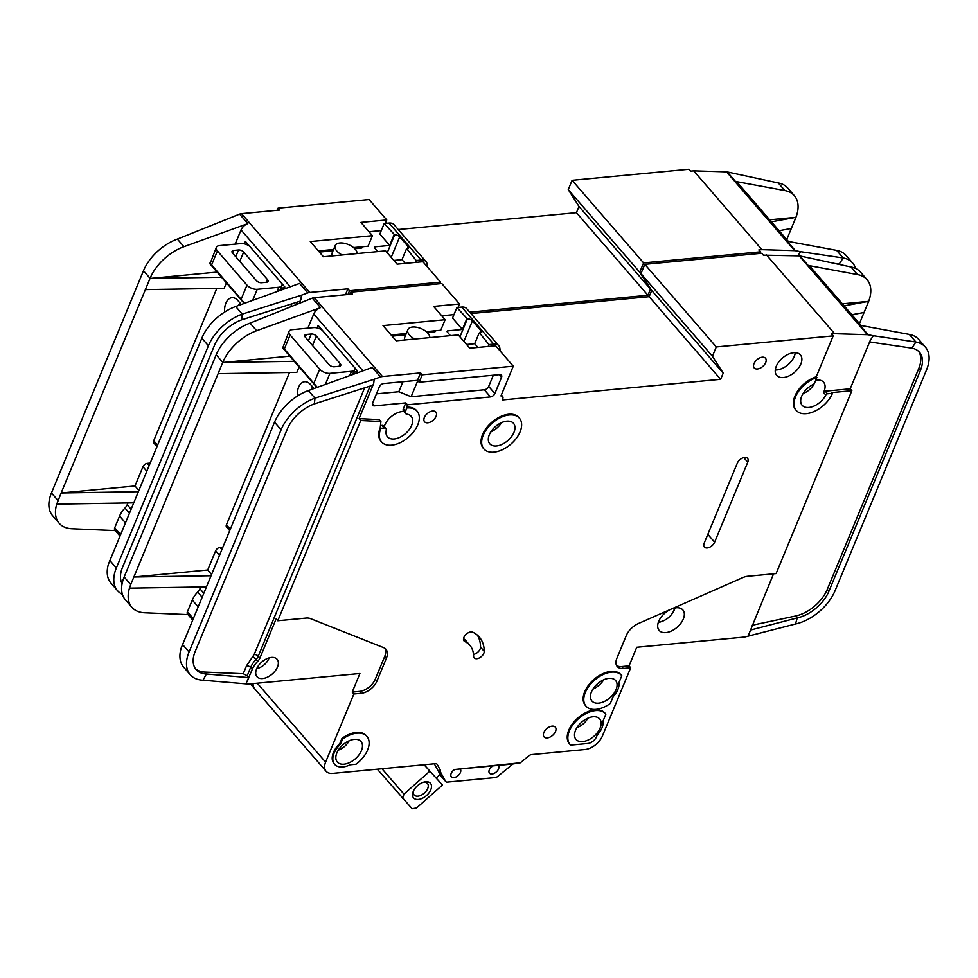 <?xml version="1.0" encoding="UTF-8"?>
<svg xmlns="http://www.w3.org/2000/svg" width="978" height="978" viewBox="0 0 978 978"><rect width="100%" height="100%" fill="white"/><g stroke="black" fill="none" stroke-linecap="round" stroke-linejoin="round"><path stroke-width="1.47" d="M451.188 773.415A5.868 3.509 -40.9 0 1 454.574 769.515L460.1 769.001A5.868 3.509 -40.9 0 1 460.235 769.136A5.868 3.509 -40.9 0 1 460.406 772.547A5.868 3.509 -40.9 0 1 456.005 777.009A5.868 3.509 -40.9 0 1 451.359 776.825A5.868 3.509 -40.9 0 1 451.188 773.415M489.33 769.808A5.868 3.509 -40.9 0 1 492.716 765.908L498.242 765.383A5.868 3.509 -40.9 0 1 498.377 765.529A5.868 3.509 -40.9 0 1 498.548 768.928A5.868 3.509 -40.9 0 1 494.147 773.39A5.868 3.509 -40.9 0 1 489.501 773.207A5.868 3.509 -40.9 0 1 489.33 769.808M336.848 752.95A15.66 9.364 -40.9 0 1 348.596 741.043A15.66 9.364 -40.9 0 1 360.992 741.532A15.66 9.364 -40.9 0 1 361.444 750.615A15.66 9.364 -40.9 0 1 349.696 762.534A15.66 9.364 -40.9 0 1 337.3 762.033A15.66 9.364 -40.9 0 1 336.848 752.95M591.458 691.911A15.66 9.364 -40.9 0 1 603.218 680.003A15.66 9.364 -40.9 0 1 615.602 680.505A15.66 9.364 -40.9 0 1 616.067 689.588A15.66 9.364 -40.9 0 1 604.306 701.495A15.66 9.364 -40.9 0 1 591.922 700.994A15.66 9.364 -40.9 0 1 591.458 691.911M575.541 730.346A15.66 9.364 -40.9 0 1 587.289 718.439A15.66 9.364 -40.9 0 1 599.685 718.94A15.66 9.364 -40.9 0 1 600.137 728.023A15.66 9.364 -40.9 0 1 588.389 739.93A15.66 9.364 -40.9 0 1 575.993 739.429A15.66 9.364 -40.9 0 1 575.541 730.346M513.951 432.398A15.66 9.364 139.1 0 0 513.487 423.315A15.66 9.364 139.1 0 0 501.103 422.826A15.66 9.364 139.1 0 0 489.342 434.733A15.66 9.364 139.1 0 0 489.795 443.816A15.66 9.364 139.1 0 0 502.191 444.305A15.66 9.364 139.1 0 0 513.951 432.398M269.121 657.876A11.748 7.017 -40.9 0 1 268.864 658.561A11.748 7.017 -40.9 0 1 256.737 668.597M814.148 383.743A12.922 7.726 -40.9 0 1 803.158 393.449M674.527 608.059A12.922 7.726 -40.9 0 1 673.769 610.7A12.922 7.726 -40.9 0 1 658.487 621.935M414.819 339.024A11.748 6.051 -157.5 0 1 407.875 329.659A11.748 6.051 -157.5 0 1 412.557 327.031A11.748 6.051 -157.5 0 1 424.122 330.136A11.748 6.051 -157.5 0 1 429.807 337.606M407.875 329.659L404.794 337.104A11.748 6.051 22.5 0 0 404.855 339.965M349.109 740.811A12.922 7.726 -40.9 0 1 338.29 750.175A15.66 9.364 139.1 0 0 338.437 750.126M587.802 718.207A12.922 7.726 -40.9 0 1 576.983 727.571A15.66 9.364 139.1 0 0 577.13 727.522M423.462 782.253A8.814 5.269 -40.9 0 1 427.447 783.439A8.814 5.269 -40.9 0 1 427.716 788.549A8.814 5.269 -40.9 0 1 421.102 795.248A8.814 5.269 -40.9 0 1 414.134 794.967A8.814 5.269 -40.9 0 1 413.523 790.847M413.254 791.459A11.161 6.663 -40.9 0 1 424.391 781.997A11.161 6.663 -40.9 0 1 430.785 789.796A11.161 6.663 -40.9 0 1 418.498 799.442A11.161 6.663 -40.9 0 1 413.144 791.728A11.161 6.663 -40.9 0 1 413.254 791.459M384.244 426.579A15.66 9.364 -40.9 0 1 384.77 425.124A15.66 9.364 -40.9 0 1 403.89 411.518M720.627 379.305L649.147 296.689L651.715 290.49L640.957 273.644L712.436 356.249L723.194 373.107L720.627 379.305L502.227 399.978L502.741 398.743A3.912 2.335 -40.9 0 0 502.631 396.469A3.912 2.335 -40.9 0 0 500.956 395.931L513.279 366.175L422.227 374.794L419.146 382.227L499.746 374.598A3.912 2.335 -40.9 0 1 501.421 375.136A3.912 2.335 -40.9 0 1 501.531 377.41L494.856 393.535A3.912 2.335 -40.9 0 1 490.491 396.921L407.447 404.782L405.625 411.383A3.912 2.335 139.1 0 0 405.736 413.657A3.912 2.335 139.1 0 0 406.824 414.195A15.66 9.364 -40.9 0 1 411.176 416.322A15.66 9.364 -40.9 0 1 411.628 425.406A15.66 9.364 -40.9 0 1 399.88 437.325A15.66 9.364 -40.9 0 1 387.484 436.824A15.66 9.364 -40.9 0 1 386.249 430.198A3.912 2.335 139.1 0 0 385.943 428.535A3.912 2.335 139.1 0 0 384.256 427.997L380.87 428.327L380.259 427.606L380.907 421.542L360.723 420.528L277.789 620.773L306.077 618.096A15.66 9.364 -40.9 0 1 310.429 618.609L383.535 647.607A15.66 9.364 -40.9 0 1 385.894 649.245A15.66 9.364 -40.9 0 1 386.359 658.328L376.933 681.079A14.095 8.423 -40.9 0 1 361.237 693.28L353.853 693.977L325.601 762.18A15.66 9.364 139.1 0 0 326.065 771.263A15.66 9.364 139.1 0 0 332.777 773.415L435.516 763.684A3.912 2.335 -40.9 0 1 437.068 764.234A3.912 2.335 -40.9 0 1 437.239 764.478L436.848 764.026M832.474 393.315A23.496 14.034 -40.9 0 1 814.833 411.176A23.496 14.034 -40.9 0 1 796.251 410.43A23.496 14.034 -40.9 0 1 795.554 396.799A23.496 14.034 -40.9 0 1 816.862 377.484L814.491 383.193A1.565 0.941 -40.9 0 1 813.329 384.378A15.66 9.364 139.1 0 0 801.703 396.224A15.66 9.364 139.1 0 0 802.168 405.308A15.66 9.364 139.1 0 0 813.953 406.078A15.66 9.364 139.1 0 0 825.799 395.026A1.565 0.941 -40.9 0 1 827.486 393.779L825.236 391.176L850.2 388.804L851.85 390.699L831.85 392.594L832.474 393.315L827.486 393.779M815.725 380.21A15.66 9.364 -40.9 0 1 823.598 382.202A15.66 9.364 -40.9 0 1 824.063 391.286A15.66 9.364 -40.9 0 1 823.537 392.41A1.565 0.941 -40.9 0 1 825.236 391.176M658.707 621.372A15.66 9.364 -40.9 0 1 670.468 609.453A15.66 9.364 -40.9 0 1 682.852 609.954A15.66 9.364 -40.9 0 1 683.316 619.037A15.66 9.364 -40.9 0 1 671.556 630.944A15.66 9.364 -40.9 0 1 659.172 630.455A15.66 9.364 -40.9 0 1 658.707 621.372M483.878 448.939L483.266 448.23A23.496 14.034 -40.9 0 1 482.57 434.599A23.496 14.034 -40.9 0 1 500.21 416.738A23.496 14.034 -40.9 0 1 518.792 417.484L519.404 418.193A23.496 14.034 -40.9 0 1 520.1 431.824A23.496 14.034 -40.9 0 1 502.46 449.684A23.496 14.034 -40.9 0 1 483.878 448.939A23.496 14.034 -40.9 0 1 483.193 435.308A23.496 14.034 -40.9 0 1 500.822 417.447A23.496 14.034 -40.9 0 1 519.404 418.193M776.251 366.298A15.66 9.364 -40.9 0 1 788.011 354.378A15.66 9.364 -40.9 0 1 800.395 354.88A15.66 9.364 -40.9 0 1 800.86 363.963A15.66 9.364 -40.9 0 1 789.099 375.87A15.66 9.364 -40.9 0 1 776.715 375.369A15.66 9.364 -40.9 0 1 776.251 366.298M775.273 369.977A15.66 9.364 139.1 0 0 794.283 356.371A15.66 9.364 139.1 0 0 795.261 352.679M754.014 363.633A7.433 4.45 -40.9 0 1 759.588 357.972A7.433 4.45 -40.9 0 1 765.481 358.217A7.433 4.45 -40.9 0 1 765.701 362.52A7.433 4.45 -40.9 0 1 760.114 368.18A7.433 4.45 -40.9 0 1 754.221 367.948A7.433 4.45 -40.9 0 1 754.014 363.633M570.076 744.551L569.453 743.842A23.496 14.034 -40.9 0 1 568.768 730.224A23.496 14.034 -40.9 0 1 586.409 712.351A23.496 14.034 -40.9 0 1 604.991 713.109L605.602 713.818A23.496 14.034 -40.9 0 1 605.883 714.16L603.059 720.982A18.007 10.758 -40.9 0 1 597.228 735.065L596.543 736.703A7.836 4.682 -40.9 0 1 587.827 743.488L570.602 745.114A23.496 14.034 -40.9 0 1 570.076 744.551A23.496 14.034 -40.9 0 1 569.379 730.933A23.496 14.034 -40.9 0 1 587.02 713.072A23.496 14.034 -40.9 0 1 605.602 713.818M543.854 732.583A7.433 4.45 -40.9 0 1 549.44 726.923A7.433 4.45 -40.9 0 1 555.321 727.155A7.433 4.45 -40.9 0 1 555.541 731.471A7.433 4.45 -40.9 0 1 549.954 737.131A7.433 4.45 -40.9 0 1 544.074 736.899A7.433 4.45 -40.9 0 1 543.854 732.583M473.499 654.392A6.259 3.741 139.1 0 0 480.137 649.013A6.259 3.741 139.1 0 0 480.553 647.106A51.675 30.88 139.1 0 0 477.313 635.101M483.829 653.28A6.259 3.741 -40.9 0 1 479.134 658.047A6.259 3.741 -40.9 0 1 474.171 657.852A6.259 3.741 -40.9 0 1 473.584 656.116A39.157 23.399 139.1 0 0 469.856 645.297A39.157 23.399 139.1 0 0 464.88 641.58A6.259 3.741 -40.9 0 1 464.085 640.993A6.259 3.741 -40.9 0 1 465.785 634.624A6.259 3.741 -40.9 0 1 472.765 632.204A51.675 30.88 -40.9 0 1 479.33 637.094A51.675 30.88 -40.9 0 1 484.244 651.385A6.259 3.741 -40.9 0 1 483.829 653.28M585.993 706.116L585.382 705.407A23.496 14.034 -40.9 0 1 584.685 691.788A23.496 14.034 -40.9 0 1 602.326 673.915A23.496 14.034 -40.9 0 1 620.908 674.661L621.519 675.382A23.496 14.034 -40.9 0 1 621.812 675.725L618.976 682.546A18.007 10.758 -40.9 0 1 613.145 696.629L610.321 703.451A23.496 14.034 -40.9 0 1 585.993 706.116A23.496 14.034 -40.9 0 1 585.309 692.497A23.496 14.034 -40.9 0 1 602.937 674.624A23.496 14.034 -40.9 0 1 621.519 675.382M334.635 764.331L334.024 763.622A19.181 11.467 -40.9 0 1 333.461 752.498A19.181 11.467 -40.9 0 1 339.855 743.463L340.478 744.172L342.581 739.087A23.496 14.034 -40.9 0 1 366.909 736.41A23.496 14.034 -40.9 0 1 356.041 764.234L350.124 764.796A19.181 11.467 -40.9 0 1 334.635 764.331A19.181 11.467 -40.9 0 1 334.073 753.207A19.181 11.467 -40.9 0 1 340.478 744.172M424.354 417.484A7.433 4.45 -40.9 0 1 429.941 411.824A7.433 4.45 -40.9 0 1 435.821 412.056A7.433 4.45 -40.9 0 1 436.041 416.371A7.433 4.45 -40.9 0 1 430.454 422.031A7.433 4.45 -40.9 0 1 424.574 421.787A7.433 4.45 -40.9 0 1 424.354 417.484M796.251 410.43L795.627 409.721A23.496 14.034 -40.9 0 1 794.943 396.09A23.496 14.034 -40.9 0 1 816.239 376.774L833.183 335.882L716.287 346.945L712.436 356.249M816.862 377.484L816.239 376.774M256.578 668.976A13.313 7.958 -40.9 0 1 266.566 658.854A13.313 7.958 -40.9 0 1 277.104 659.27A13.313 7.958 -40.9 0 1 277.495 666.996A13.313 7.958 -40.9 0 1 267.495 677.118A13.313 7.958 -40.9 0 1 256.969 676.69A13.313 7.958 -40.9 0 1 256.578 668.976M297.336 396.09A14.095 8.655 84.6 0 1 298.596 387.215A14.095 8.655 84.6 0 1 306.554 381.885A14.095 8.655 84.6 0 1 310.613 384.599L314.011 388.523M312.605 386.897A10.183 6.247 -95.4 0 0 311.725 388.535A10.183 6.247 -95.4 0 0 311.383 389.476M289.512 372.484L226.444 524.758A3.912 2.335 139.1 0 0 226.554 527.032L229.634 530.589M294.292 361.322L222.776 362.373A39.157 23.399 139.1 0 1 256.652 330.723L320.527 307.642A7.836 4.682 -40.9 0 0 313.755 313.975L307.862 328.168M299.121 366.897L296.847 372.361L218.106 373.657L133.876 577.008L207.691 570.015L215.649 550.797L219.451 555.186M317.092 327.911L318.119 325.429L357.557 371.004L356.689 373.107M222.776 547.142L220.013 547.399A3.912 2.335 139.1 0 0 215.649 550.797M195.368 668.597A31.32 18.716 139.1 0 0 204.732 672.082L206.382 673.989A31.32 18.716 -40.9 0 1 196.138 669.588A31.32 18.716 -40.9 0 1 195.209 651.421L287.263 429.208A31.32 18.716 -40.9 0 1 314.354 403.89L314.977 398.144A39.157 23.399 139.1 0 0 281.102 429.794L189.06 652.008A39.157 23.399 139.1 0 0 190.209 674.71L183.644 667.118A39.157 23.399 -40.9 0 1 181.211 647.962L274.537 422.19A39.157 23.399 -40.9 0 1 308.412 390.552L372.288 367.459L380.503 376.958A7.836 4.682 139.1 0 1 382.447 376.506L314.256 297.691A7.836 4.682 139.1 0 0 312.312 298.143L320.527 307.642M198.082 606.763L192.287 600.064A18.79 11.235 -40.9 0 1 197.678 592.093A7.836 4.682 139.1 0 0 199.928 588.768L200.661 586.996M211.492 574.404L207.691 570.015M289.806 356.139L222.727 362.496L218.106 373.657M312.312 298.143L250.075 323.131A39.157 23.399 139.1 0 0 216.199 354.782L124.157 576.996A39.157 23.399 139.1 0 0 125.306 599.697L131.883 607.301A39.157 23.399 139.1 0 0 144.683 612.79L187.972 614.624M206.309 586.898L129.463 588.157L130.722 584.587L133.876 577.008L210.93 575.736M129.451 588.145L129.463 588.157A39.157 23.399 139.1 0 0 131.883 607.301M192.605 619.979L187.531 614.111A3.912 2.335 -40.9 0 1 187.409 611.837L192.287 600.064M277.789 620.773L276.138 618.866L259.903 658.084A7.836 4.682 -40.9 0 1 257.654 661.409A18.79 11.235 139.1 0 0 252.263 669.38L245.93 683.854L248.779 683.977A3.912 2.335 -40.9 0 0 249.182 683.964L359.916 673.487L352.214 692.082L353.853 693.977M352.214 692.082L359.598 691.385A14.095 8.423 139.1 0 0 375.283 679.172L384.709 656.434A15.66 9.364 139.1 0 0 384.965 648.39M190.209 674.71A39.157 23.399 139.1 0 0 203.021 680.211L206.382 673.989L248.84 677.595L247.214 675.712L243.241 673.72L246.517 665.81L254.158 654.514L364.611 387.85M441.726 315.784L453.951 314.623M391.09 334.953L406.273 333.522M426.237 331.628L440.76 330.258L445.124 319.72L382.997 325.601L396.139 340.796L458.279 334.904L469.782 348.205L495.614 345.76L513.279 366.175M253.119 683.598A15.66 9.364 139.1 0 0 254.586 688.646L326.065 771.263M349.867 294.317L350.747 292.178L441.799 283.559L459.464 303.975L433.633 306.42L445.124 319.72M649.147 296.689L470.956 313.559M640.957 273.644L644.82 264.341L716.287 346.945M850.2 388.804L870.273 340.344L873.293 335.723L868.146 334.769A7.836 4.682 139.1 0 0 867.425 334.696L799.234 255.881L763.341 255.172L761.703 253.278L644.82 264.341M454.574 769.515L520.369 762.803L528.927 755.798A3.912 2.335 -40.9 0 1 531.482 754.6L585.003 749.527A15.66 9.364 139.1 0 0 602.436 735.969L630.688 667.766L623.304 668.475A14.095 8.423 -40.9 0 1 617.265 666.531A14.095 8.423 -40.9 0 1 616.861 658.365L626.275 635.614A15.66 9.364 -40.9 0 1 638.573 623.463L742.657 577.68A15.66 9.364 -40.9 0 1 747.803 576.274L776.092 573.597L851.85 390.699M406.42 407.264A23.496 14.034 -40.9 0 1 416.481 410.491L417.093 411.2A23.496 14.034 -40.9 0 1 408.511 437.19A23.496 14.034 -40.9 0 1 381.567 441.946A23.496 14.034 -40.9 0 1 380.87 428.327M381.567 441.946L380.943 441.237A23.496 14.034 -40.9 0 1 380.259 427.606M440.455 770.358L437.239 764.478M339.855 743.463L341.97 738.378A23.496 14.034 -40.9 0 1 366.298 735.7L366.909 736.41M704.172 543.169L737.29 463.205A6.65 3.973 -40.9 0 1 742.29 458.132A6.65 3.973 -40.9 0 1 747.559 458.352A6.65 3.973 -40.9 0 1 747.754 462.215L714.625 542.179A6.65 3.973 -40.9 0 1 709.625 547.252A6.65 3.973 -40.9 0 1 704.368 547.032A6.65 3.973 -40.9 0 1 704.172 543.169M245.93 683.854L203.021 680.211M314.354 403.89L372.911 385.198L373.73 383.29L359.085 418.633L360.723 420.528M247.385 681.165L248.84 677.595M373.73 383.29L374.171 379.244L380.503 376.958M308.412 390.552L314.977 398.144L374.171 379.244M405.736 413.657L403.474 411.053A3.912 2.335 -40.9 0 1 403.364 408.78L405.797 402.887L374.427 405.858A3.912 2.335 -40.9 0 1 372.752 405.32A3.912 2.335 -40.9 0 1 372.63 403.046L379.317 386.921A3.912 2.335 -40.9 0 1 383.669 383.535L417.508 380.332L420.589 372.899L382.447 376.506M420.589 372.899L422.227 374.794M314.256 297.691L352.398 294.085L350.747 292.178M380.907 421.542L379.268 419.648L359.085 418.633M380.479 425.528L382.007 425.393A3.912 2.335 -40.9 0 1 383.682 425.931L385.943 428.535M458.034 307.422L459.464 303.975M616.568 665.48A14.095 8.423 139.1 0 0 621.666 666.568L629.05 665.871L636.751 647.277L744.405 637.081A3.912 2.335 -40.9 0 0 744.808 637.02L795.493 624.001L797.253 617.925L795.615 616.018A31.32 18.716 139.1 0 0 827.278 589.392L918.758 368.523A31.32 18.716 139.1 0 0 918.611 351.359M859.466 323.571L868.66 301.346L844.136 305.857M851.826 314.745L864.051 312.495M795.493 624.001A39.157 23.399 139.1 0 0 835.065 590.712L926.557 369.843A39.157 23.399 139.1 0 0 925.408 347.141A39.157 23.399 139.1 0 0 915.909 342.007L911.887 348.156A31.32 18.716 -40.9 0 1 919.479 352.263A31.32 18.716 -40.9 0 1 920.408 370.43L918.758 368.523M842.388 303.828L868.66 301.346A39.157 23.399 139.1 0 0 867.07 279.72L860.493 272.116A39.157 23.399 139.1 0 0 850.994 266.994L799.955 255.967A7.836 4.682 -40.9 0 0 799.234 255.881M867.07 279.72A39.157 23.399 139.1 0 0 857.572 274.598L808.17 265.454A7.836 4.682 -40.9 0 1 810.065 266.481L861.141 325.503M925.408 347.141L918.831 339.537A39.157 23.399 -40.9 0 0 909.332 334.415L859.931 325.283L868.146 334.769M827.278 589.392L828.916 591.287L920.408 370.43M828.916 591.287A31.32 18.716 -40.9 0 1 797.253 617.925L750.236 630.138M773.561 573.829L747.999 636.336M867.425 334.696L834.613 333.694L766.422 254.879M834.613 333.694L831.532 333.987L833.183 335.882M873.293 335.723L915.909 342.007L909.332 334.415M911.887 348.156L869.625 341.933M629.05 665.871L630.688 667.766M723.194 373.107L651.715 290.49M417.508 380.332L419.146 382.227M417.789 380.65L411.127 396.726L484.33 389.794A3.912 2.335 139.1 0 0 488.694 386.408L493.328 375.21M405.797 402.887L407.447 404.782M411.127 396.726L398.816 391.726L402.96 381.713M376.444 393.853L398.816 391.726M407.031 407.973A23.496 14.034 -40.9 0 1 417.093 411.2M434.305 763.794L441.029 776.104A3.912 2.335 139.1 0 0 441.2 776.349A3.912 2.335 139.1 0 0 441.42 776.556M439.856 770.909L445.552 781.324A3.912 2.335 139.1 0 0 445.724 781.569A3.912 2.335 139.1 0 0 447.398 782.107L495.149 777.596A3.912 2.335 139.1 0 0 497.826 776.373L512.961 763.989L498.242 765.383M520.369 762.803L512.961 763.989M492.716 765.908L460.1 769.001M341.97 738.378L342.581 739.087M469.856 645.297L466.164 641.018A39.157 23.399 139.1 0 0 463.535 638.658M204.732 672.082L243.241 673.72M752.265 625.235L795.615 616.018M357.214 371.811L353.535 372.153M316.921 387.471L282.728 347.96L289.036 331.408A7.836 4.034 -157.5 0 1 292.165 329.659L313.694 327.618A7.836 4.034 -157.5 0 1 322.337 330.319M427.484 332.777L433.474 332.202A5.477 2.824 22.5 0 0 435.662 330.98A5.477 2.824 22.5 0 0 435.736 330.735M466.555 344.476L474.709 343.706L477.924 347.434M459.929 336.823L467.374 318.865L456.897 307.532L452.533 318.07L462.386 329.464L447.924 330.833A1.956 1.015 -157.5 0 0 447.142 331.273A1.956 1.015 -157.5 0 0 447.423 332.165L450.43 335.65M424.085 764.772L442.447 785.041L424.122 764.759M377.3 769.197L412.141 808.757L416.652 807.889L442.447 785.041M467.374 318.865A3.912 2.017 -157.5 0 1 472.423 320.857L480.785 330.54A3.912 2.017 -157.5 0 1 481.262 332.239A3.912 2.017 -157.5 0 1 479.697 333.107L488.939 344.562L493.743 344.109A11.748 7.017 -40.9 0 1 498.78 345.723L466.738 308.693A11.748 7.017 139.1 0 0 461.702 307.08L456.897 307.532M498.78 345.723A11.748 7.017 -40.9 0 1 499.819 347.997L500.357 351.236M308.437 340.784L311.248 334.011L306.322 334.488A3.912 2.017 22.5 0 0 304.757 335.356A3.912 2.017 22.5 0 0 305.295 337.153L329.121 364.684A3.912 2.017 22.5 0 0 334.256 366.762L339.183 366.298A3.912 2.017 -157.5 0 0 340.735 365.43A3.912 2.017 -157.5 0 0 340.197 363.633L316.371 336.102L312.495 345.466M381.982 768.757L403.951 794.136L402.606 798.451M440.149 774.49L436.286 777.913M403.951 794.136L429.733 771.287M282.728 347.96C282.141 346.713 282.679 347.043 284.341 348.938L317.288 387.337M325.368 384.427L329.953 373.339A7.836 4.034 -157.5 0 1 319.696 369.171L290.124 334.989A7.836 4.034 -157.5 0 1 289.036 331.408M354.513 367.508A7.836 4.034 -157.5 0 1 354.611 369.55A7.836 4.034 -157.5 0 1 351.493 371.298L349.696 375.625M480.785 330.54L479.721 333.107M463.902 341.42L472.423 320.857M311.248 334.011A3.912 2.017 -157.5 0 1 316.371 336.102M329.953 373.339L351.493 371.298M392.105 336.126L405.736 334.831M466.75 318.926L462.386 329.464M479.073 333.168L474.709 343.706M488.939 344.562L488.144 346.469M492.472 766.067A5.868 3.509 -40.9 0 1 490.883 767.449M454.33 769.674A5.868 3.509 -40.9 0 1 452.741 771.055M342.117 254.989A11.748 6.051 -157.5 0 1 335.161 245.625A11.748 6.051 -157.5 0 1 339.855 242.996A11.748 6.051 -157.5 0 1 351.408 246.101A11.748 6.051 -157.5 0 1 357.104 253.571M335.161 245.625L332.08 253.07A11.748 6.051 22.5 0 0 332.141 255.93M224.622 312.055A14.095 8.655 84.6 0 1 225.881 303.18A14.095 8.655 84.6 0 1 233.852 297.85A14.095 8.655 84.6 0 1 237.898 300.564L241.297 304.488M239.891 302.862A10.183 6.247 -95.4 0 0 239.011 304.5A10.183 6.247 -95.4 0 0 238.681 305.442M216.798 288.449L153.729 440.723A3.912 2.335 139.1 0 0 153.839 442.997L156.92 446.555M221.578 277.287L150.062 278.339A39.157 23.399 139.1 0 1 183.937 246.688L247.813 223.607A7.836 4.682 -40.9 0 0 241.04 229.94L235.16 244.133M226.407 282.862L224.145 288.327L145.392 289.622L61.162 492.973L134.988 485.98L142.947 466.763L146.737 471.139M244.378 243.877L245.405 241.395L284.842 286.97L283.975 289.06M150.074 463.107L147.299 463.364A3.912 2.335 139.1 0 0 142.947 466.763M122.103 583.658A31.32 18.716 -40.9 0 1 122.507 567.387L214.549 345.173A31.32 18.716 -40.9 0 1 241.652 319.855L242.275 314.109A39.157 23.399 139.1 0 0 208.4 345.76L116.345 567.973A39.157 23.399 139.1 0 0 117.507 590.675L110.93 583.084A39.157 23.399 -40.9 0 1 108.509 563.927L201.823 338.156A39.157 23.399 -40.9 0 1 235.698 306.517L299.574 283.424L307.789 292.923A7.836 4.682 139.1 0 1 309.733 292.471L241.542 213.656A7.836 4.682 139.1 0 0 239.598 214.109L247.813 223.607M125.38 522.729L119.585 516.029A18.79 11.235 -40.9 0 1 124.964 508.059A7.836 4.682 139.1 0 0 127.213 504.734L127.947 502.961M138.778 490.369L134.988 485.98M217.104 272.104L150.013 278.461L145.392 289.622M239.598 214.109L177.36 239.097A39.157 23.399 139.1 0 0 143.485 270.735L51.443 492.961A39.157 23.399 139.1 0 0 52.592 515.663L59.169 523.267A39.157 23.399 139.1 0 0 71.969 528.756L115.257 530.589M133.595 502.863L56.761 504.122L61.162 492.973L138.228 491.702M59.169 523.267A39.157 23.399 139.1 0 1 56.748 504.11L56.761 504.122M119.891 535.944L114.817 530.076A3.912 2.335 -40.9 0 1 114.707 527.802L119.585 516.029M117.507 590.675A39.157 23.399 139.1 0 0 122.384 594.343M369.012 231.749L381.249 230.588M318.388 250.918L333.559 249.488M353.523 247.593L368.058 246.224L372.422 235.686L310.283 241.566L323.425 256.762L385.564 250.869L397.068 264.17L422.899 261.725L440.565 282.141L349.525 290.759L347.972 294.5M277.153 210.282L278.045 208.143L369.085 199.524L386.75 219.94L360.919 222.385L372.422 235.686M576.433 212.654L579 206.456L568.255 189.61L639.734 272.214L650.48 289.072L647.913 295.27L576.433 212.654L398.242 229.524M568.255 189.61L572.106 180.307L643.585 262.911L760.468 251.847L758.83 249.952L761.899 249.659L693.708 170.844L726.52 171.847A7.836 4.682 -40.9 0 1 727.241 171.932L778.292 182.959L784.857 190.551A39.157 23.399 139.1 0 1 794.356 195.686A39.157 23.399 139.1 0 1 795.945 217.312L771.422 221.823M693.708 170.844L690.627 171.138L688.989 169.243L572.106 180.307M251.908 683.708A15.66 9.364 139.1 0 0 253.351 687.228A15.66 9.364 139.1 0 0 254.035 687.889M759.808 253.449L760.468 251.847M639.734 272.214L643.585 262.911M647.913 295.27L469.721 312.141M439.904 283.742L440.565 282.141M241.652 319.855L300.197 301.163L301.016 299.256L299.427 303.094M301.016 299.256L301.456 295.209L307.789 292.923M235.698 306.517L242.275 314.109L301.456 295.209M345.442 294.745L347.875 288.852L309.733 292.471M347.875 288.852L349.525 290.759M241.542 213.656L279.684 210.05L278.045 208.143M385.332 223.387L386.75 219.94M786.752 239.537L795.958 217.312L769.674 219.793M779.124 230.71L791.336 228.461M794.356 195.686L787.791 188.082A39.157 23.399 139.1 0 0 778.292 182.959M788.427 241.468L737.363 182.446A7.836 4.682 -40.9 0 0 735.456 181.419L784.857 190.551M797.865 255.845L800.579 251.688L795.432 250.735A7.836 4.682 139.1 0 0 794.711 250.661L726.52 171.847M855.616 268.461A39.157 23.399 139.1 0 0 852.694 263.106L846.117 255.502A39.157 23.399 -40.9 0 0 836.618 250.38L787.217 241.248L795.432 250.735M852.694 263.106A39.157 23.399 139.1 0 0 843.195 257.972L839.173 264.121A31.32 18.716 -40.9 0 1 842.51 265.136M761.899 249.659L794.711 250.661M800.579 251.688L843.195 257.972L836.618 250.38M839.173 264.121L835.371 263.559M650.48 289.072L579 206.456M284.512 287.776L280.82 288.119M244.207 303.437L210.013 263.926L216.321 247.373A7.836 4.034 -157.5 0 1 219.451 245.625L240.991 243.583A7.836 4.034 -157.5 0 1 249.634 246.273M354.769 248.742L360.76 248.167A5.477 2.824 22.5 0 0 362.948 246.945A5.477 2.824 22.5 0 0 363.021 246.701M393.853 260.441L401.995 259.671L405.222 263.4M374.708 248.131A1.956 1.015 -157.5 0 1 374.44 247.238A1.956 1.015 -157.5 0 1 375.222 246.798L374.684 248.106L377.716 251.615M387.227 252.789L394.66 234.83L384.183 223.497L379.819 234.035L389.672 245.429L375.222 246.798M394.66 234.83A3.912 2.017 -157.5 0 1 399.709 236.823L408.083 246.505A3.912 2.017 -157.5 0 1 408.547 248.204A3.912 2.017 -157.5 0 1 406.982 249.072L416.225 260.527L421.041 260.075A11.748 7.017 -40.9 0 1 426.066 261.688L394.024 224.659A11.748 7.017 139.1 0 0 388.999 223.045L384.183 223.497M426.066 261.688A11.748 7.017 -40.9 0 1 427.105 263.962L427.643 267.202M235.735 256.749L238.534 249.977L233.608 250.454A3.912 2.017 22.5 0 0 232.043 251.322A3.912 2.017 22.5 0 0 232.593 253.119L256.419 280.649A3.912 2.017 22.5 0 0 261.542 282.728L266.468 282.263A3.912 2.017 -157.5 0 0 268.033 281.395A3.912 2.017 -157.5 0 0 267.483 279.598L243.669 252.067L239.781 261.432M210.013 263.926C209.426 262.679 209.964 263.009 211.627 264.904L244.573 303.302M252.654 300.393L257.251 289.305A7.836 4.034 -157.5 0 1 246.982 285.136L217.409 250.955A7.836 4.034 -157.5 0 1 216.321 247.373M281.811 283.461A7.836 4.034 -157.5 0 1 281.908 285.515A7.836 4.034 -157.5 0 1 278.779 287.263L276.982 291.591M408.083 246.505L407.019 249.072M391.2 257.385L399.709 236.823M238.534 249.977A3.912 2.017 -157.5 0 1 243.669 252.067M257.251 289.305L278.779 287.263M319.39 252.092L333.021 250.796M394.036 234.891L389.672 245.429M406.359 249.133L401.995 259.671M416.225 260.527L415.442 262.434M658.292 622.497A15.66 9.364 139.1 0 0 662.558 621.152M673.17 611.971A15.66 9.364 139.1 0 0 674.686 609.074A15.66 9.364 139.1 0 0 675.113 607.949M592.888 689.148A15.66 9.364 139.1 0 0 603.744 679.759M490.773 431.97A15.66 9.364 139.1 0 0 501.628 422.582M311.835 388.278L312.52 389.061M226.444 524.758L230.233 529.147M313.755 313.975L362.948 370.833M221.81 549.477L220.013 547.399M203.717 593.157L199.928 588.768M182.483 644.416L189.06 652.008M274.537 422.19L281.102 429.794M222.776 362.373L216.199 354.782M124.157 576.996L130.722 584.587M325.601 762.18L257.275 683.206M193.204 618.536L187.409 611.837M202.067 597.155L197.678 592.093M256.652 330.723L250.075 323.131M359.598 691.385L361.237 693.28M375.283 679.172L376.933 681.079M384.709 656.434L386.359 658.328M259.903 658.084L258.253 656.189L370.136 386.078M257.654 661.409L256.016 659.502A7.836 4.682 139.1 0 0 258.253 656.189A3.13 1.614 22.5 0 0 254.158 654.514M252.813 656.519L256.016 659.502A18.79 11.235 139.1 0 0 250.625 667.485L247.214 675.712M252.263 669.38L250.625 667.485A3.13 1.614 -157.5 0 0 246.517 665.81M850.994 266.994L857.572 274.598M808.17 265.454L799.955 255.967M621.666 666.568L623.304 668.475M499.147 374.66L501.531 377.41M494.856 393.535L488.694 386.408M484.33 389.794L490.491 396.921M374.427 405.858L372.459 403.584M405.625 411.383L403.364 408.78M445.552 781.324L441.029 776.104M480.553 647.106L484.244 651.385M463.621 640.125L464.88 641.58M747.754 462.215L743.769 457.606M707.827 534.33L714.625 542.179M823.537 392.41L825.799 395.026M382.007 425.393L384.256 427.997M493.743 344.109L461.702 307.08M306.322 334.488L305.246 337.08M313.914 383.119L319.696 369.171M284.341 348.938L290.124 334.989M447.924 330.833L447.386 332.141M339.097 366.31L340.197 363.633M239.121 304.244L239.806 305.026M153.729 440.723L157.519 445.112M241.04 229.94L290.246 286.798M149.096 465.442L147.299 463.364M131.015 509.122L127.213 504.734M109.78 560.382L116.345 567.973M201.823 338.156L208.4 345.76M150.062 278.339L143.485 270.735M51.443 492.961L58.02 500.553M120.49 534.501L114.707 527.802M129.353 513.12L124.964 508.059M183.937 246.688L177.36 239.097M296.505 304.28L297.434 302.043M735.456 181.419L727.241 171.932M290.735 306.615L291.909 303.816M421.041 260.075L388.999 223.045M233.608 250.454L232.532 253.045M241.211 299.085L246.982 285.136M211.627 264.904L217.409 250.955M266.383 282.275L267.483 279.598M502.631 396.469L501.347 394.978M354.611 369.55L352.52 374.611M441.2 776.349L445.724 781.569M253.351 687.228L250.441 683.854M281.908 285.515L279.806 290.576"/></g></svg>
